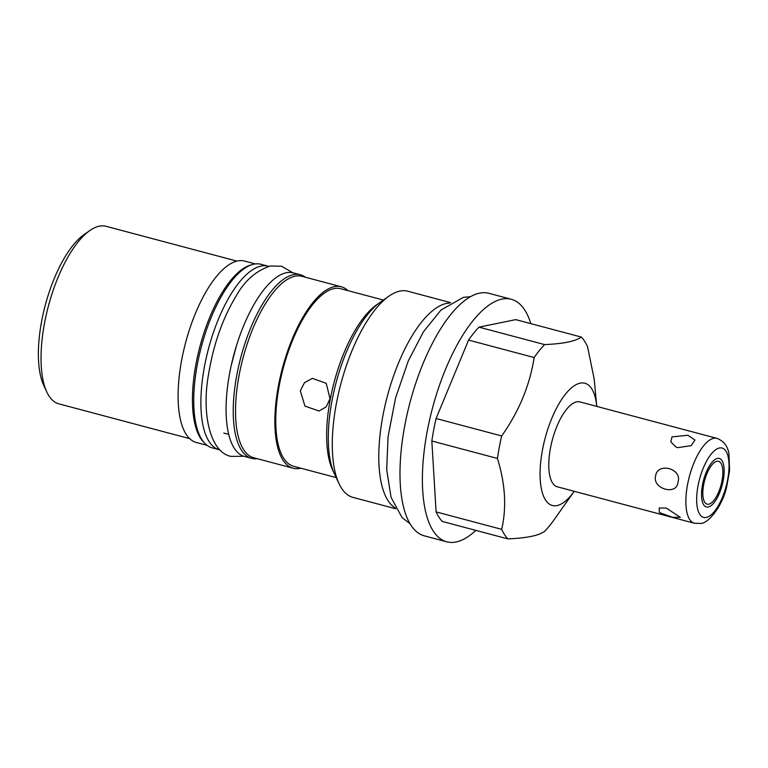 <?xml version="1.0" encoding="UTF-8"?>
<svg xmlns="http://www.w3.org/2000/svg" width="768" height="768" viewBox="0 0 768 768"><rect width="100%" height="100%" fill="white"/><g stroke="black" fill="none" stroke-linecap="round" stroke-linejoin="round"><path stroke-width="1.15" d="M46.848 392.064L43.814 385.584A85.834 32.938 -75.1 0 1 45.274 305.194A85.834 32.938 -75.1 0 1 83.942 234.691L89.798 230.573A91.853 35.251 104.9 0 0 48.413 306.029A91.853 35.251 104.9 0 0 46.848 392.064A91.853 35.251 104.9 0 0 58.877 403.853L189.677 438.643M236.899 261.101L106.09 226.31A91.853 35.251 104.9 0 0 99.274 226.186A91.853 35.251 104.9 0 0 89.798 230.573M207.101 445.354L196.33 442.493A93.869 36.019 -75.1 0 1 183.523 351.11A93.869 36.019 -75.1 0 1 237.61 260.938A93.869 36.019 -75.1 0 1 244.57 261.062L255.341 263.933M300.758 468.182A93.869 36.019 -75.1 0 1 300.048 468.346A93.869 36.019 -75.1 0 1 293.088 468.221L253.757 457.757A93.869 36.019 -75.1 0 1 240.95 366.384A93.869 36.019 -75.1 0 1 295.046 276.211A93.869 36.019 -75.1 0 1 302.006 276.336L341.328 286.8A93.869 36.019 -75.1 0 1 347.981 290.64M293.088 468.221A93.869 36.019 -75.1 0 1 280.282 376.838A93.869 36.019 -75.1 0 1 334.378 286.666A93.869 36.019 -75.1 0 1 341.328 286.8M204.067 442.502A93.869 36.019 -75.1 0 1 199.978 346.33A93.869 36.019 -75.1 0 1 251.29 264.893M244.512 456.442A94.973 36.442 -75.1 0 1 231.562 363.994A94.973 36.442 -75.1 0 1 286.282 272.755A94.973 36.442 104.9 0 1 293.328 272.89L300.49 274.79A94.973 36.442 104.9 0 0 293.453 274.666A94.973 36.442 -75.1 0 0 238.723 365.894A94.973 36.442 -75.1 0 0 251.683 458.352L244.512 456.442M257.318 458.707A94.973 36.442 -75.1 0 1 251.683 458.352M305.568 277.286A94.973 36.442 104.9 0 0 300.49 274.79M268.752 266.362A94.973 36.442 104.9 0 0 268.147 266.189A94.973 36.442 104.9 0 0 261.11 266.064A94.973 36.442 -75.1 0 0 206.381 357.293A94.973 36.442 -75.1 0 0 219.341 449.75L212.17 447.84A94.973 36.442 -75.1 0 1 199.219 355.392A94.973 36.442 -75.1 0 1 253.939 264.154A94.973 36.442 104.9 0 1 260.986 264.288L268.147 266.189M219.946 449.894A94.973 36.442 -75.1 0 1 219.341 449.75M383.395 300.058L340.819 288.739A91.853 35.251 104.9 0 0 334.003 288.614A91.853 35.251 -75.1 0 0 281.069 376.858A91.853 35.251 -75.1 0 0 293.597 466.282L336.182 477.6M330.029 398.755L326.198 406.81L319.018 411.014L304.954 406.09L300.288 390.845L304.474 382.714L312.336 378.365L326.246 383.328L330.029 398.755M339.043 483.706L332.582 469.939A93.869 36.019 -75.1 0 1 334.186 382.022A93.869 36.019 -75.1 0 1 376.474 304.925L388.915 296.189A106.666 40.934 104.9 0 0 336.422 403.325A106.666 40.934 104.9 0 0 339.043 483.706A106.666 40.934 104.9 0 0 353.002 497.395L395.75 508.762M450.576 302.602L407.827 291.235A106.666 40.934 104.9 0 0 399.917 291.091A106.666 40.934 104.9 0 0 388.915 296.189M449.837 303.072A106.666 40.934 104.9 0 0 446.419 303.456A106.666 40.934 104.9 0 0 382.915 415.69A106.666 40.934 104.9 0 0 395.338 507.994M530.832 323.635A125.491 48.154 104.9 0 0 511.258 299.261L488.861 293.309A125.491 48.154 104.9 0 0 404.851 425.174A125.491 48.154 104.9 0 0 424.358 535.853L446.755 541.814A125.491 48.154 104.9 0 0 475.853 530.381M511.258 299.261A125.491 48.154 104.9 0 0 427.248 431.136A125.491 48.154 104.9 0 0 446.755 541.814M501.696 529.344C506.726 507.427 505.306 483.802 497.434 458.448A109.824 42.144 104.9 0 1 501.677 435.955C518.966 411.533 529.795 385.392 534.154 357.533A109.824 42.144 -75.1 0 1 544.589 344.592C553.958 344.179 561.706 343.354 567.821 342.115C573.859 340.867 578.362 339.178 581.328 337.066L515.741 319.622L478.992 327.149A109.824 42.144 104.9 0 0 468.566 340.09L436.09 418.512A109.824 42.144 -75.1 0 0 431.837 441.005L436.099 511.901A109.824 42.144 104.9 0 0 442.282 521.453L507.869 538.896A109.824 42.144 -75.1 0 1 501.696 529.344L436.099 511.901M544.589 344.592L478.992 327.149M534.154 357.533L468.566 340.09M581.328 337.066A109.824 42.144 -75.1 0 1 587.51 346.608L594.163 378.931L596.765 406.406A63.245 24.269 -75.1 0 0 580.166 383.155A63.245 24.269 -75.1 0 0 542.515 449.702A63.245 24.269 -75.1 0 0 557.04 505.565A63.245 24.269 -75.1 0 0 574.195 491.299L554.323 519.456A109.824 42.144 -75.1 0 1 544.618 531.37C541.642 533.482 537.139 535.171 531.11 536.429C524.986 537.658 517.238 538.483 507.869 538.896M497.434 458.448L431.837 441.005M501.677 435.955L436.09 418.512M716.966 438.374L579.888 401.914A43.92 16.858 104.9 0 0 576.634 401.856A43.92 16.858 104.9 0 0 551.318 444.048A43.92 16.858 104.9 0 0 557.318 486.806L694.387 523.258L700.723 523.411C707.722 523.862 722.554 506.515 726.768 486.346L729.6 470.506L728.947 453.773C727.795 446.208 723.802 441.072 716.966 438.374A43.92 16.858 -75.1 0 0 713.712 438.307A43.92 16.858 104.9 0 0 688.397 480.499A43.92 16.858 104.9 0 0 694.387 523.258M655.574 476.016C657.379 461.856 682.589 468.595 677.971 481.978C677.414 495.888 652.205 489.149 655.574 476.016M666.442 508.128L680.323 517.363L672.355 517.258L659.366 512.534L659.232 507.965L666.442 508.128M677.866 447.667L691.181 445.642L694.973 440.026L687.85 435.274L672.029 436.867L670.8 441.85L675.878 446.966L677.866 447.667M708.787 504.192A22.186 8.515 104.9 0 0 721.574 482.88A22.186 8.515 104.9 0 0 718.55 461.28A22.186 8.515 104.9 0 0 716.899 461.251A22.186 8.515 104.9 0 0 704.112 482.563A22.186 8.515 104.9 0 0 707.146 504.163A22.186 8.515 104.9 0 0 708.787 504.192M336.893 478.301A97.584 37.44 -75.1 0 1 336.125 382.541A97.584 37.44 -75.1 0 1 384.355 299.798M708.259 507.014A25.094 9.629 104.9 0 0 722.717 482.899A25.094 9.629 104.9 0 0 719.29 458.467A25.094 9.629 104.9 0 0 717.437 458.429A25.094 9.629 104.9 0 0 702.97 482.544A25.094 9.629 104.9 0 0 706.397 506.976A25.094 9.629 104.9 0 0 708.259 507.014M719.405 447.994A35.894 13.776 -75.1 0 1 727.651 479.693A35.894 13.776 -75.1 0 1 706.282 517.45A35.894 13.776 104.9 0 1 698.045 485.75A35.894 13.776 104.9 0 1 719.405 447.994M228.701 434.371L223.776 433.066M410.045 523.728L402.134 517.68L391.085 497.424L386.688 469.613L388.07 436.685L395.558 397.958L408.298 360.883L423.466 331.766L440.947 310.07L463.363 297.331L470.41 296.717M231.312 365.069L236.477 345.638M292.723 272.736L281.616 266.237L270.355 265.987C256.061 270.749 244.694 280.685 236.275 295.795C222.835 317.971 213.638 343.872 208.694 373.498C200.995 415.19 210.893 452.784 231.043 456.394L243.917 456.269"/></g></svg>
